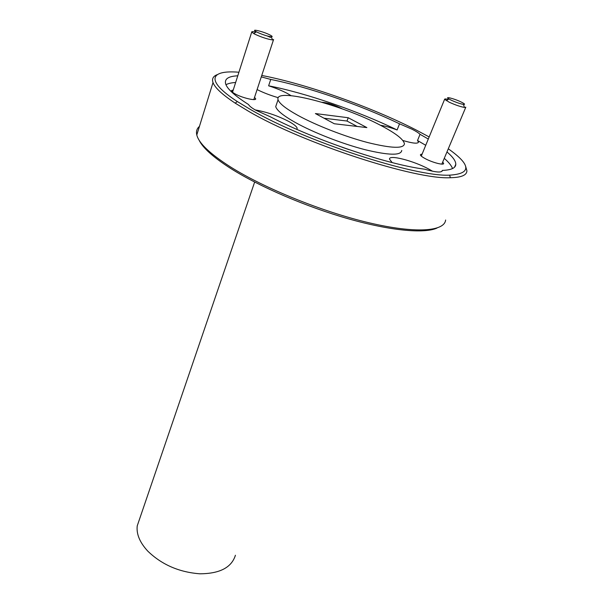 <?xml version="1.0" encoding="UTF-8"?>
<svg xmlns="http://www.w3.org/2000/svg" width="604" height="604" viewBox="0 0 604 604"><rect width="100%" height="100%" fill="white"/><g stroke="black" fill="none" stroke-linecap="round" stroke-linejoin="round"><path stroke-width="0.91" d="M451.294 100.219C456.179 102.431 460.24 103.828 463.494 104.432C465.51 104.56 464.627 103.707 460.86 101.857C453.823 98.46 443.842 96.036 448.946 98.996L451.294 100.219M465.812 107.187L464.438 107.444C460.376 106.712 455.288 104.96 449.18 102.189L444.627 99.267C444.612 98.792 445.805 98.852 448.221 99.441M257.077 32.178C262.604 34.685 267.346 36.232 271.294 36.821C272.857 36.836 272.306 36.164 269.633 34.813C262.634 31.272 249.694 28.297 256.322 31.786L257.077 32.178M273.589 39.479L272.525 39.932C267.587 39.222 261.66 37.297 254.745 34.141L251.709 32.125C251.468 31.476 252.834 31.491 255.802 32.171M267.391 36.021L270.441 37.395M348.795 149.573L342.091 147.24M342.264 108.886L341.23 108.327C333.544 104.643 327.157 102.627 322.068 102.287M422.06 154.216L421.456 154.224C419.304 154.579 420.52 156.036 425.125 158.58C433.974 163.397 447.504 166.191 442.626 162.257M233.197 90.139L232.268 90.222C230.675 90.653 231.475 91.8 234.669 93.658C243.253 98.641 260.437 101.955 254.48 97.546M432.592 171.242L429.021 169.203C413.695 160.785 388.515 154.284 389.535 159.177L392.192 162.589M428.296 139.033L420.044 134.307C418.602 132.918 416.013 131.257 412.26 129.332L399.538 123.812L397.107 129.958C390.501 127.527 384.929 125.957 380.399 125.247M399.538 123.812C360.044 104.892 308.078 86.885 270.743 79.441L261.283 76.882M270.743 79.441L268.621 85.813C275.786 88.109 282.03 90.645 287.33 93.439L291.09 95.674M237.772 75.81C228.214 76.247 224.197 79.026 225.722 84.137C227.497 89.181 235.107 95.983 248.554 104.537C249.293 106.017 251.657 107.889 255.635 110.154L270.358 116.806C315.077 140.158 387.617 164.598 424.71 169.196C435.839 172.419 441.698 172.872 442.302 170.562L442.294 170.419C451.241 170.071 455.748 168.01 455.801 164.25C455.756 160.981 452.811 156.881 446.968 151.929M296.889 129.384L297.168 128.244C296.677 126.576 294.103 124.432 289.437 121.804C278.368 115.998 266.953 112.027 255.175 109.898M276.723 103.677L275.718 106.621C276.821 110.434 283.344 115.719 295.303 122.469C313.37 132.54 342.136 143.782 364.967 149.664C388.848 155.424 401.109 155.681 401.743 150.434M297.802 115.319C315.968 125.307 344.831 136.572 367.708 142.552C391.619 148.433 403.865 148.826 404.431 143.737C403.517 139.335 395.658 133.25 380.86 125.489C342.513 104.922 273.718 86.87 278.067 99.705C279.207 103.42 285.783 108.629 297.802 115.319M238.912 72.238C210.064 69.8 204.794 80.438 237.327 101.547L250.532 109.535C304.514 141.14 415.19 177.093 449.587 175.152C471.626 173.748 471.188 164.96 448.289 148.795M429.157 136.942L415.688 129.754C370.818 106.817 306.243 83.933 261.751 75.455M465.699 166.523L466.922 170.872C466.764 175.22 461.26 177.5 450.395 177.719C415.605 179.879 303.193 143.427 248.546 111.264L235.175 103.141C222.264 94.586 214.881 87.723 213.016 82.544C211.732 78.822 213.159 76.18 217.281 74.632M436.949 228.086C424.423 233.756 391.014 230.864 348.802 218.912C306.628 206.961 259.954 186.923 231.068 168.69C213.423 157.425 202.755 147.889 199.056 140.083M199.441 126.41C196.844 128.577 195.96 131.43 196.791 134.971C198.822 143.186 209.988 153.793 230.298 166.81C264.107 188.184 322.211 211.762 368.893 222.755C415.68 233.808 444.514 231.453 445.624 220.015M235.424 555.242C231.619 567.503 219.781 573.687 199.901 573.8C179.139 572.23 161.759 564.664 147.754 551.105C139.796 542.467 136.285 534.064 137.229 525.895L139.698 518.662M420.044 134.307L417.523 140.521L425.729 145.292M441.879 171.4L442.294 170.419M449.663 175.387L450.086 175.152M452.539 168.554C451.475 165.624 448.719 162.219 444.265 158.346M397.107 129.958C357.779 110.94 305.926 93.024 268.621 85.813M235.643 82.484C231.355 82.748 228.131 83.495 225.956 84.734M366.885 127.595L348.221 117.735L315.394 113.56L334.314 123.76L366.885 127.595M324.023 118.218L346.99 121.034L348.221 117.735M346.99 121.034L357.183 126.447M402.83 140.475C412.728 143.397 417.93 143.933 418.451 142.083L417.523 140.521M257.108 89.566C263.397 92.722 270.441 95.424 278.255 97.689M463.494 104.432L464.438 107.444M465.729 107.376L441.826 164.152M444.627 99.267L421.282 156.119M448.946 98.996L446.258 100.649M271.294 36.821L272.525 39.932M273.476 39.841L253.786 99.652M251.709 32.125L232.525 92.261M256.322 31.786L253.801 33.65M421.735 155.009L421.456 154.224M232.797 91.415L232.268 90.222M449.587 175.152L450.395 177.719M454.555 167.157L455.801 164.25M254.654 182.061L137.229 525.895M213.016 82.544L196.791 134.971M237.327 101.547L235.175 103.141M275.718 106.621L278.067 99.705M296.783 129.339L297.168 128.244M418.225 142.635L418.451 142.083M441.992 171.302L442.302 170.562"/></g></svg>
